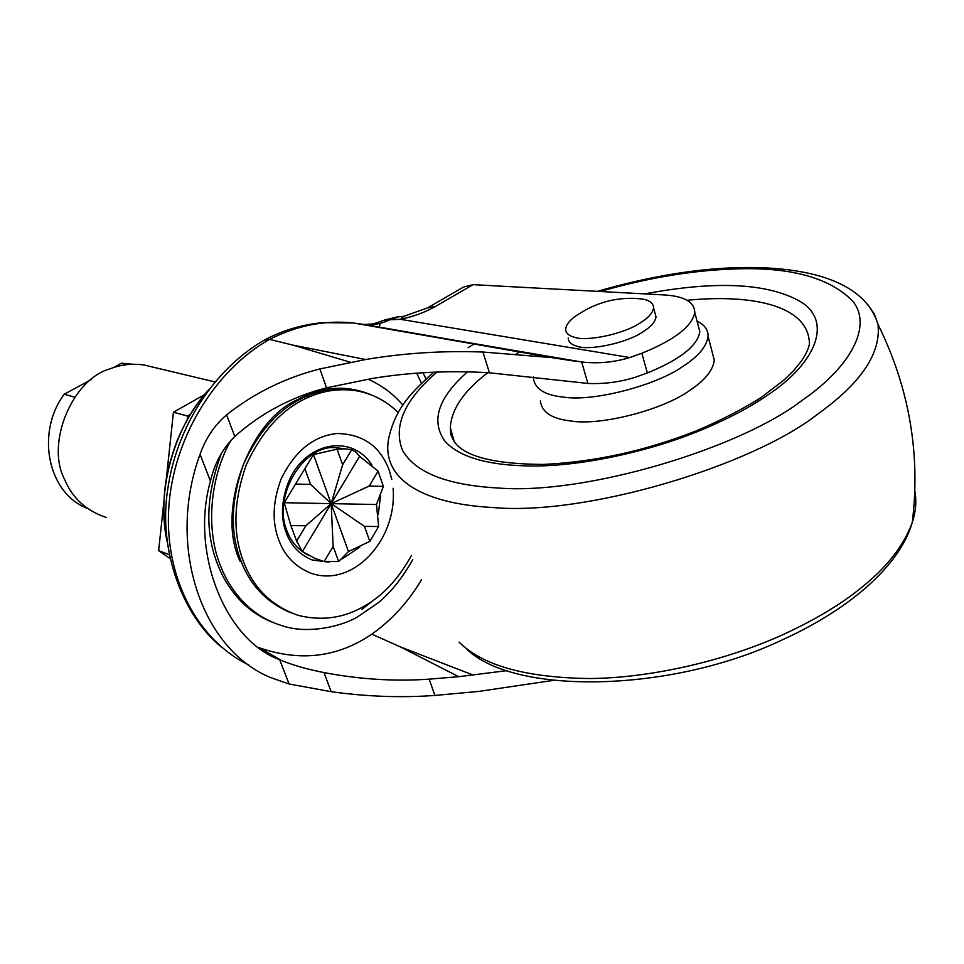 <?xml version="1.0" encoding="UTF-8"?>
<svg xmlns="http://www.w3.org/2000/svg" width="964" height="964" viewBox="0 0 964 964"><rect width="100%" height="100%" fill="white"/><g stroke="black" fill="none" stroke-linecap="round" stroke-linejoin="round"><path stroke-width="1.45" d="M712.179 352.077L714.3 360.211C712.95 370.417 704.829 380.443 689.923 390.275C664.1 409.399 601.283 426.1 570.953 421.003C551.878 418.918 541.684 412.218 540.382 400.891M697.08 321.181C704.539 324.711 708.215 329.784 708.094 336.4C706.672 346.401 698.442 356.282 683.428 366.043C657.376 384.985 594.234 401.892 563.856 397.168C544.732 395.288 534.574 388.817 533.357 377.755L533.393 376.888M454.309 441.753L450.333 427.823C451.297 409.375 463.78 390.998 487.796 372.694M516.174 353.848L520.03 351.655M687.079 300.262C755.065 293.646 809.194 306.612 809.423 344.052C808.531 348.884 805.796 354.632 801.217 361.307L793.794 370.441L784.383 379.732L760.692 397.807C741.424 409.796 720.048 420.774 696.55 430.739M359.596 456.334L356.09 452.212L351.655 449.766L345.317 448.826L337.087 449.176L313.457 454.562L284.199 502.714L290.875 525.585L296.635 541.057L302.371 551.553L315.216 558.493L324.097 561.566L338.653 561.518L348.474 551.577L369.815 541.394L378.635 526.525L376.466 504.509L383.371 486.386L378.093 471.167L359.596 456.334L331.17 503.63L342.618 464.756L337.087 449.176M341.858 448.429L337.87 447.959C304.636 442.078 271.896 495.858 286.923 530.766C290.839 541.611 297.972 549.745 308.311 555.168M152.348 366.983L144.214 365.043C132.225 363.259 120.813 364.537 110.004 368.863C72.83 378.804 45.236 443.103 64.672 479.53C72.348 498.075 86.194 510.715 106.209 517.463M351.655 449.766L342.618 464.756M383.371 486.386L369.224 486.013L331.17 503.63L348.474 551.577M369.224 486.013L378.093 471.167M376.466 504.509L331.17 503.63L333.146 546.407L338.653 561.518M369.815 541.394L364.476 526.368L331.17 503.63L284.199 502.714M364.476 526.368L378.635 526.525M324.097 561.566L333.146 546.407M302.371 551.553L331.17 503.63L305.853 525.754L296.635 541.057M290.875 525.585L305.853 525.754M304.877 468.769L310.589 484.446L331.17 503.63L313.457 454.562M310.589 484.446L295.599 484.048M169.266 554.722L158.638 550.637L163.964 500.858M166.374 478.313L173.436 412.231L204.416 394.71M187.197 419.762L187.594 416.062L173.436 412.231M170.062 558.614L158.638 550.637M187.594 416.062L190.27 414.544M87.29 508.341C47.405 493.146 35.716 432.306 64.214 394.252L91.435 379.515M74.686 397.192L64.214 394.252M127.369 364.573L121.609 363.187L132.345 364.235M113.403 367.621L121.609 363.187M221.395 453.405C205.886 495.159 204.73 532.369 217.9 565.024C223.118 578.545 230.854 590.655 241.108 601.367C250.254 610.67 260.822 617.671 272.824 622.383M361.898 609.381L375.683 598.548M358.68 391.203L351.836 389.878C336.123 387.865 321.06 389.998 306.636 396.264C280.632 407.013 259.653 429.546 243.699 463.865C230.782 500.28 229.89 532.706 241.048 561.132C250.23 585.389 266.751 602.572 290.61 612.682M398.192 412.592C386.046 400.554 371.514 393.192 354.619 390.492C338.894 388.48 323.82 390.625 309.384 396.903C283.344 407.676 262.341 430.257 246.362 464.66C233.421 501.135 232.529 533.622 243.687 562.108C253.737 588.486 272.017 606.272 298.515 615.466C322.458 621.238 344.606 617.984 364.958 605.717C383.045 595.487 398.481 578.846 411.279 555.806M371.996 465.166C351.764 432.981 304.07 442.054 288.103 483.036C281.247 501.581 280.632 518.198 286.26 532.863C290.911 545.636 299.539 554.674 312.143 559.964L328.881 562.157M342.28 558.867L359.741 547.166M378.237 514.656L380.551 495.845M208.417 390.155C172.942 428.185 156.011 494.134 167.194 541.623M428.739 307.191L463.539 287.043L473.059 284.657L435.656 306.347C425.196 312.288 413.436 316.602 400.373 319.313L389.878 319.759C381.599 323.771 373.056 325.35 364.223 324.494L353.414 322.988C325.085 319.94 297.129 325.41 269.546 339.388C214.864 370.116 172.942 438.584 168.736 508.414C164.495 578.231 198.138 640.735 248.628 664.847M507.462 670.57L458.707 676.692L429.149 679.15C394.782 681.56 359.717 679.367 323.976 672.571C307.853 669.45 293.683 665.425 281.464 660.485L279.668 659.701C225.998 640.771 189.836 553.011 210.453 481.132C214.574 463.335 222.684 448.441 234.77 436.487C261.148 413.014 291.731 396.794 326.519 387.829L372.104 378.503C410.062 372.224 449.176 370.321 489.459 372.791L482.952 352.029C442.97 350.571 403.856 353.065 365.633 359.524L292.67 345.052L269.546 339.388L264.208 340.159M397.951 316.963L389.878 319.759L383.214 320.554M380.491 323.253L378.78 327.411M396.855 330.278L396.168 330.447M473.059 284.657L665.425 295.008C684.633 296.43 694.405 302.19 694.755 312.312C692.369 326.218 674.74 339.858 641.867 353.246L629.793 357.548L400.373 319.313L404.085 316.264L427.498 307.914L435.656 306.347M489.459 372.791L587.907 383.443C603.946 384.154 619.744 382.093 635.312 377.261L647.326 372.972L641.867 353.246M629.793 357.548C614.116 362.356 598.066 363.826 581.654 361.982L358.728 323.916M421.497 383.347L416.689 373.152M458.707 676.692L400.301 646.868L371.791 634.155C391.613 620.226 408.17 602.114 421.473 579.81M371.791 634.155C337.822 657.364 300.394 661.931 259.509 647.856L259.051 647.663M697.984 324.651L699.828 331.676C697.538 345.823 680.042 359.596 647.326 372.972M553.083 680.415L478.795 691.417L434.885 695.442C401.012 697.876 366.453 696.623 331.194 691.694L289.079 683.994L271.161 677.776C201.572 649.929 166.23 545.949 200.054 454.321C205.681 438.319 214.526 425.16 226.6 414.845C254.219 393.035 285.308 377.731 319.867 368.935L365.633 359.524M292.67 345.052L350.306 362.211M482.952 352.029L551.721 357.608L568.314 360.187M579.292 313.71C570.965 318.723 566.41 323.844 565.627 329.086C565.735 332.978 568.579 335.677 574.17 337.171C586.004 342.027 624.696 333.869 640.638 322.639C648.495 317.759 652.797 312.83 653.58 307.865C653.375 303.214 649.652 300.274 642.398 299.033L634.625 298.334M568.218 337.954C568.338 341.883 571.194 344.618 576.785 346.148C588.63 351.077 627.251 342.991 643.145 331.712C650.965 326.82 655.255 321.868 656.026 316.867L654.99 313.071M914.824 491.074C916.704 500.967 915.848 511.402 912.281 522.38C903.798 545.961 886.157 568.254 859.358 589.281C839.777 605.018 814.508 620.033 783.587 634.348C725.073 661.111 649.218 678.282 588.823 678.523C529.14 677.632 487.314 666.787 463.359 645.988M867.528 304.299L874.215 313.734L877.975 324.302C909.233 387.697 920.668 453.719 912.281 522.38L912.281 522.38C899.798 566.085 848.898 609.61 782.587 639.735C670.534 693.333 513.463 695.044 466.697 649.073M597.439 291.345C646.133 277.258 691.537 269.39 733.64 267.751C800.71 265.437 863.901 278.415 877.975 324.302C881.265 353.186 861.081 383.19 817.388 414.327C752.221 465.708 585.871 516.138 492.58 507.51C420.726 503.69 381.178 477.927 388.649 438.656C395.493 407.182 412.99 390.854 433.848 372.188M600.054 291.49C646.579 278.186 690.164 270.727 730.796 269.125C788.576 266.317 829.317 277.078 852.995 301.407C872.818 326.808 849.802 367.658 801.819 400.566C740.388 448.2 585.485 495.255 497.93 487.989C447.224 485.181 415.424 472.661 402.518 450.405C392.963 426.1 404.458 399.988 437.005 372.068M644.699 293.887C715.746 280.572 767.501 283.055 799.927 301.322C832.715 320.434 817.267 362.139 768.212 394.71C750.1 407.362 726.736 419.569 698.117 431.342C646.097 452.465 581.473 465.829 534.61 466.022C488.977 465.889 458.912 457.394 444.416 440.56C430.775 420.352 438.451 397.469 467.456 371.887M412.773 559.65C402.542 577.725 391.131 592.041 378.527 602.572L357.608 616.84C343.1 625.805 308.275 634.866 281.729 625.6C267.257 621.129 254.641 613.417 243.868 602.476C233.601 591.739 225.853 579.605 220.636 566.061C206.766 533.417 208.091 481.12 230.697 440.644M241.108 601.367L243.868 602.476M306.636 396.264L309.384 396.903M393.119 488.254C397.397 540.455 352.234 588.546 310.48 573.014C295.092 566.651 284.537 555.686 278.825 540.105C271.92 522.211 272.655 501.907 281.042 479.216C294.635 451.236 313.288 435.993 337.014 433.511C363.067 434.005 380.539 446.453 389.432 470.842L391.818 479.542M382.407 400.337C354.234 384.443 325.965 384.214 297.587 399.662C248.929 420.34 215.695 512.258 240.265 561.626M426.052 379.021L423.027 372.731M473.228 675.089L400.301 646.868M434.885 695.442L429.149 679.15M331.194 691.694L323.976 672.571M210.453 481.132L200.054 454.321M234.77 436.487L226.6 414.845M289.079 683.994L279.668 659.701M587.907 383.443L581.654 361.982M326.519 387.829L319.867 368.935M714.3 360.211L708.094 336.4M463.985 646.784L459.069 642.108M468.167 347.582L474.505 343.714M696.406 430.8C645.928 450.766 594.836 461.973 543.094 464.431C494.171 464.094 464.564 456.514 454.273 441.705L450.863 434.848L450.333 427.823M345.317 448.826L337.87 447.959M214.96 381.913L144.214 365.043M131.08 364.006L132.056 364.247M351.836 389.878L354.619 390.492M368.055 379.189C381.696 385.214 393.312 393.878 402.88 405.157M167.218 541.744C163.145 521.934 162.783 501.268 166.133 479.759C167.29 470.986 170.857 458.177 176.834 441.343C185.076 421.605 195.776 404.314 208.947 389.456M264.028 340.268C213.393 369.718 176.111 427.956 167.615 490.17C158.084 551.324 183.606 616.635 221.395 647.025M264.883 339.786C283.139 330.206 302.383 324.507 322.591 322.675L353.306 322.976M574.351 361.126L364.223 324.494L373.237 323.928L383.202 320.566M397.072 316.975L384.118 320.096M397.084 316.975L404.085 316.264M281.464 660.485L259.509 647.856M353.414 322.976L551.721 357.608M699.828 331.676L694.755 312.312M656.026 316.867L653.58 307.865M640.686 298.768C618.526 296.743 598.114 301.696 579.46 313.613"/></g></svg>
